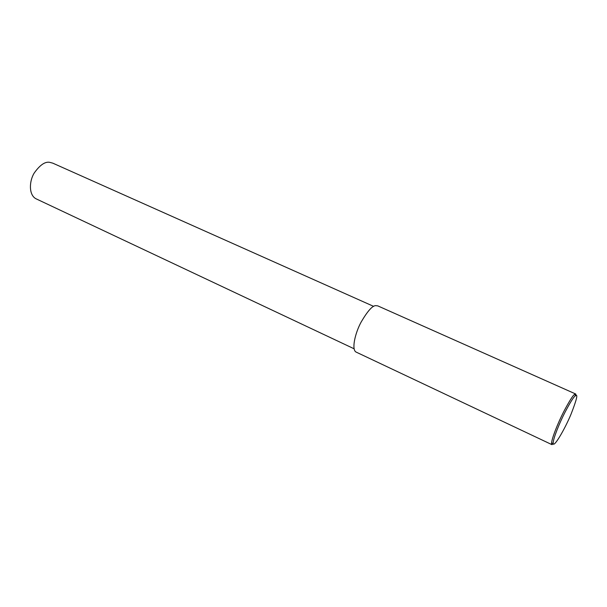 <?xml version="1.0" encoding="UTF-8"?>
<svg xmlns="http://www.w3.org/2000/svg" width="607" height="607" viewBox="0 0 607 607"><rect width="100%" height="100%" fill="white"/><g stroke="black" fill="none" stroke-linecap="round" stroke-linejoin="round"><path stroke-width="0.91" d="M553.379 443.99L551.869 444.62L551.543 443.444C551.604 438.679 558.137 422.571 563.63 411.857C569.267 401.174 572.932 395.339 574.624 394.353L575.762 394.026L576.081 395.506M575.292 395.901L575.444 395.787C578.205 393.48 576.726 399.626 571.012 414.24C564.715 429.49 553.015 449.347 553.174 442.958C553.25 438.375 559.517 422.958 564.776 412.699C570.17 402.456 573.676 396.864 575.292 395.901M551.869 444.62L355.968 352.014C351.362 349.359 355.178 333.015 361.097 322.127C367.394 311.368 372.205 305.875 375.521 305.632L377.751 305.867L575.595 393.951M354.078 348.775L35.957 198.755C28.658 194.93 29.144 181.227 34.174 173.094C39.774 165.172 44.888 161.568 49.508 162.289L52.771 163.146L373.662 306.376M574.776 394.239L575.444 395.787M551.543 443.444L553.174 442.958"/></g></svg>
